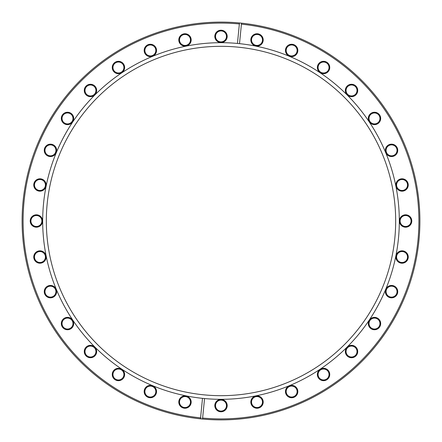 <?xml version="1.0" encoding="UTF-8"?>
<svg xmlns="http://www.w3.org/2000/svg" width="442" height="442" viewBox="0 0 442 442"><rect width="100%" height="100%" fill="white"/><g stroke="black" fill="none" stroke-linecap="round" stroke-linejoin="round"><path stroke-width="0.33" stroke-dasharray="2.21 1.66" d="M226.481 36.399A5.481 5.481 0 0 1 221 41.88A5.481 5.481 0 0 1 215.519 36.399A5.481 5.481 0 0 1 221 30.918A5.481 5.481 0 0 1 226.481 36.399M215.188 36.399A5.812 5.812 0 0 1 221 30.586A5.812 5.812 0 0 1 226.812 36.399A5.812 5.812 0 0 1 221 42.211A5.812 5.812 0 0 1 215.188 36.399M221 418.911A197.911 197.911 0 0 1 23.089 221A197.911 197.911 0 0 1 221 23.089A197.911 197.911 0 0 1 418.911 221A197.911 197.911 0 0 1 221 418.911M251.205 39.946A5.812 5.812 0 0 1 257.012 34.133A5.812 5.812 0 0 1 262.824 39.946A5.812 5.812 0 0 1 257.012 45.758A5.812 5.812 0 0 1 251.205 39.946M285.83 50.449A5.812 5.812 0 0 1 291.643 44.636A5.812 5.812 0 0 1 297.455 50.449A5.812 5.812 0 0 1 291.643 56.261A5.812 5.812 0 0 1 285.83 50.449M317.748 67.51A5.812 5.812 0 0 1 323.561 61.698A5.812 5.812 0 0 1 329.373 67.51A5.812 5.812 0 0 1 323.561 73.322A5.812 5.812 0 0 1 317.748 67.51M345.721 90.466A5.812 5.812 0 0 1 351.534 84.654A5.812 5.812 0 0 1 357.346 90.466A5.812 5.812 0 0 1 351.534 96.279A5.812 5.812 0 0 1 345.721 90.466M368.678 118.439A5.812 5.812 0 0 1 374.49 112.627A5.812 5.812 0 0 1 380.302 118.439A5.812 5.812 0 0 1 374.49 124.252A5.812 5.812 0 0 1 368.678 118.439M385.739 150.357A5.812 5.812 0 0 1 391.551 144.545A5.812 5.812 0 0 1 397.364 150.357A5.812 5.812 0 0 1 391.551 156.17A5.812 5.812 0 0 1 385.739 150.357M396.242 184.988A5.812 5.812 0 0 1 402.054 179.176A5.812 5.812 0 0 1 407.867 184.988A5.812 5.812 0 0 1 402.054 190.795A5.812 5.812 0 0 1 396.242 184.988M399.789 221A5.812 5.812 0 0 1 405.601 215.188A5.812 5.812 0 0 1 411.414 221A5.812 5.812 0 0 1 405.601 226.812A5.812 5.812 0 0 1 399.789 221M396.242 257.012A5.812 5.812 0 0 1 402.054 251.205A5.812 5.812 0 0 1 407.867 257.012A5.812 5.812 0 0 1 402.054 262.824A5.812 5.812 0 0 1 396.242 257.012M385.739 291.643A5.812 5.812 0 0 1 391.551 285.83A5.812 5.812 0 0 1 397.364 291.643A5.812 5.812 0 0 1 391.551 297.455A5.812 5.812 0 0 1 385.739 291.643M368.678 323.561A5.812 5.812 0 0 1 374.49 317.748A5.812 5.812 0 0 1 380.302 323.561A5.812 5.812 0 0 1 374.49 329.373A5.812 5.812 0 0 1 368.678 323.561M345.721 351.534A5.812 5.812 0 0 1 351.534 345.721A5.812 5.812 0 0 1 357.346 351.534A5.812 5.812 0 0 1 351.534 357.346A5.812 5.812 0 0 1 345.721 351.534M317.748 374.49A5.812 5.812 0 0 1 323.561 368.678A5.812 5.812 0 0 1 329.373 374.49A5.812 5.812 0 0 1 323.561 380.302A5.812 5.812 0 0 1 317.748 374.49M285.83 391.551A5.812 5.812 0 0 1 291.643 385.739A5.812 5.812 0 0 1 297.455 391.551A5.812 5.812 0 0 1 291.643 397.364A5.812 5.812 0 0 1 285.83 391.551M251.205 402.054A5.812 5.812 0 0 1 257.012 396.242A5.812 5.812 0 0 1 262.824 402.054A5.812 5.812 0 0 1 257.012 407.867A5.812 5.812 0 0 1 251.205 402.054M215.188 405.601A5.812 5.812 0 0 1 221 399.789A5.812 5.812 0 0 1 226.812 405.601A5.812 5.812 0 0 1 221 411.414A5.812 5.812 0 0 1 215.188 405.601M179.176 402.054A5.812 5.812 0 0 1 184.988 396.242A5.812 5.812 0 0 1 190.795 402.054A5.812 5.812 0 0 1 184.988 407.867A5.812 5.812 0 0 1 179.176 402.054M144.545 391.551A5.812 5.812 0 0 1 150.357 385.739A5.812 5.812 0 0 1 156.17 391.551A5.812 5.812 0 0 1 150.357 397.364A5.812 5.812 0 0 1 144.545 391.551M112.627 374.49A5.812 5.812 0 0 1 118.439 368.678A5.812 5.812 0 0 1 124.252 374.49A5.812 5.812 0 0 1 118.439 380.302A5.812 5.812 0 0 1 112.627 374.49M84.654 351.534A5.812 5.812 0 0 1 90.466 345.721A5.812 5.812 0 0 1 96.279 351.534A5.812 5.812 0 0 1 90.466 357.346A5.812 5.812 0 0 1 84.654 351.534M61.698 323.561A5.812 5.812 0 0 1 67.51 317.748A5.812 5.812 0 0 1 73.322 323.561A5.812 5.812 0 0 1 67.51 329.373A5.812 5.812 0 0 1 61.698 323.561M44.636 291.643A5.812 5.812 0 0 1 50.449 285.83A5.812 5.812 0 0 1 56.261 291.643A5.812 5.812 0 0 1 50.449 297.455A5.812 5.812 0 0 1 44.636 291.643M34.133 257.012A5.812 5.812 0 0 1 39.946 251.205A5.812 5.812 0 0 1 45.758 257.012A5.812 5.812 0 0 1 39.946 262.824A5.812 5.812 0 0 1 34.133 257.012M30.586 221A5.812 5.812 0 0 1 36.399 215.188A5.812 5.812 0 0 1 42.211 221A5.812 5.812 0 0 1 36.399 226.812A5.812 5.812 0 0 1 30.586 221M34.133 184.988A5.812 5.812 0 0 1 39.946 179.176A5.812 5.812 0 0 1 45.758 184.988A5.812 5.812 0 0 1 39.946 190.795A5.812 5.812 0 0 1 34.133 184.988M44.636 150.357A5.812 5.812 0 0 1 50.449 144.545A5.812 5.812 0 0 1 56.261 150.357A5.812 5.812 0 0 1 50.449 156.17A5.812 5.812 0 0 1 44.636 150.357M61.698 118.439A5.812 5.812 0 0 1 67.51 112.627A5.812 5.812 0 0 1 73.322 118.439A5.812 5.812 0 0 1 67.51 124.252A5.812 5.812 0 0 1 61.698 118.439M84.654 90.466A5.812 5.812 0 0 1 90.466 84.654A5.812 5.812 0 0 1 96.279 90.466A5.812 5.812 0 0 1 90.466 96.279A5.812 5.812 0 0 1 84.654 90.466M112.627 67.51A5.812 5.812 0 0 1 118.439 61.698A5.812 5.812 0 0 1 124.252 67.51A5.812 5.812 0 0 1 118.439 73.322A5.812 5.812 0 0 1 112.627 67.51M144.545 50.449A5.812 5.812 0 0 1 150.357 44.636A5.812 5.812 0 0 1 156.17 50.449A5.812 5.812 0 0 1 150.357 56.261A5.812 5.812 0 0 1 144.545 50.449M179.176 39.946A5.812 5.812 0 0 1 184.988 34.133A5.812 5.812 0 0 1 190.795 39.946A5.812 5.812 0 0 1 184.988 45.758A5.812 5.812 0 0 1 179.176 39.946M221 419.9A198.9 198.9 0 0 1 22.1 221A198.9 198.9 0 0 1 221 22.1A198.9 198.9 0 0 1 419.9 221A198.9 198.9 0 0 1 221 419.9M202.629 418.055L204.552 398.551A178.314 178.314 0 0 0 399.071 230.265A178.314 178.314 0 0 0 239.503 43.653L241.426 24.15M200.574 417.85L202.497 398.347A178.314 178.314 0 0 1 42.929 211.735A178.314 178.314 0 0 1 237.448 43.449L239.371 23.945M221 46.322A174.678 174.678 0 0 1 395.678 221A174.678 174.678 0 0 1 221 395.678A174.678 174.678 0 0 1 46.322 221A174.678 174.678 0 0 1 221 46.322M251.531 39.946A5.481 5.481 0 0 1 257.012 34.465A5.481 5.481 0 0 1 262.493 39.946A5.481 5.481 0 0 1 257.012 45.427A5.481 5.481 0 0 1 251.531 39.946M286.162 50.449A5.481 5.481 0 0 1 291.643 44.968A5.481 5.481 0 0 1 297.123 50.449A5.481 5.481 0 0 1 291.643 55.93A5.481 5.481 0 0 1 286.162 50.449M318.08 67.51A5.481 5.481 0 0 1 323.561 62.029A5.481 5.481 0 0 1 329.041 67.51A5.481 5.481 0 0 1 323.561 72.991A5.481 5.481 0 0 1 318.08 67.51M346.053 90.466A5.481 5.481 0 0 1 351.534 84.986A5.481 5.481 0 0 1 357.014 90.466A5.481 5.481 0 0 1 351.534 95.947A5.481 5.481 0 0 1 346.053 90.466M369.009 118.439A5.481 5.481 0 0 1 374.49 112.959A5.481 5.481 0 0 1 379.971 118.439A5.481 5.481 0 0 1 374.49 123.92A5.481 5.481 0 0 1 369.009 118.439M386.07 150.357A5.481 5.481 0 0 1 391.551 144.877A5.481 5.481 0 0 1 397.032 150.357A5.481 5.481 0 0 1 391.551 155.838A5.481 5.481 0 0 1 386.07 150.357M396.573 184.988A5.481 5.481 0 0 1 402.054 179.507A5.481 5.481 0 0 1 407.535 184.988A5.481 5.481 0 0 1 402.054 190.469A5.481 5.481 0 0 1 396.573 184.988M400.12 221A5.481 5.481 0 0 1 405.601 215.519A5.481 5.481 0 0 1 411.082 221A5.481 5.481 0 0 1 405.601 226.481A5.481 5.481 0 0 1 400.12 221M396.573 257.012A5.481 5.481 0 0 1 402.054 251.531A5.481 5.481 0 0 1 407.535 257.012A5.481 5.481 0 0 1 402.054 262.493A5.481 5.481 0 0 1 396.573 257.012M386.07 291.643A5.481 5.481 0 0 1 391.551 286.162A5.481 5.481 0 0 1 397.032 291.643A5.481 5.481 0 0 1 391.551 297.123A5.481 5.481 0 0 1 386.07 291.643M369.009 323.561A5.481 5.481 0 0 1 374.49 318.08A5.481 5.481 0 0 1 379.971 323.561A5.481 5.481 0 0 1 374.49 329.041A5.481 5.481 0 0 1 369.009 323.561M346.053 351.534A5.481 5.481 0 0 1 351.534 346.053A5.481 5.481 0 0 1 357.014 351.534A5.481 5.481 0 0 1 351.534 357.014A5.481 5.481 0 0 1 346.053 351.534M318.08 374.49A5.481 5.481 0 0 1 323.561 369.009A5.481 5.481 0 0 1 329.041 374.49A5.481 5.481 0 0 1 323.561 379.971A5.481 5.481 0 0 1 318.08 374.49M286.162 391.551A5.481 5.481 0 0 1 291.643 386.07A5.481 5.481 0 0 1 297.123 391.551A5.481 5.481 0 0 1 291.643 397.032A5.481 5.481 0 0 1 286.162 391.551M251.531 402.054A5.481 5.481 0 0 1 257.012 396.573A5.481 5.481 0 0 1 262.493 402.054A5.481 5.481 0 0 1 257.012 407.535A5.481 5.481 0 0 1 251.531 402.054M215.519 405.601A5.481 5.481 0 0 1 221 400.12A5.481 5.481 0 0 1 226.481 405.601A5.481 5.481 0 0 1 221 411.082A5.481 5.481 0 0 1 215.519 405.601M179.507 402.054A5.481 5.481 0 0 1 184.988 396.573A5.481 5.481 0 0 1 190.469 402.054A5.481 5.481 0 0 1 184.988 407.535A5.481 5.481 0 0 1 179.507 402.054M144.877 391.551A5.481 5.481 0 0 1 150.357 386.07A5.481 5.481 0 0 1 155.838 391.551A5.481 5.481 0 0 1 150.357 397.032A5.481 5.481 0 0 1 144.877 391.551M112.959 374.49A5.481 5.481 0 0 1 118.439 369.009A5.481 5.481 0 0 1 123.92 374.49A5.481 5.481 0 0 1 118.439 379.971A5.481 5.481 0 0 1 112.959 374.49M84.986 351.534A5.481 5.481 0 0 1 90.466 346.053A5.481 5.481 0 0 1 95.947 351.534A5.481 5.481 0 0 1 90.466 357.014A5.481 5.481 0 0 1 84.986 351.534M62.029 323.561A5.481 5.481 0 0 1 67.51 318.08A5.481 5.481 0 0 1 72.991 323.561A5.481 5.481 0 0 1 67.51 329.041A5.481 5.481 0 0 1 62.029 323.561M44.968 291.643A5.481 5.481 0 0 1 50.449 286.162A5.481 5.481 0 0 1 55.93 291.643A5.481 5.481 0 0 1 50.449 297.123A5.481 5.481 0 0 1 44.968 291.643M34.465 257.012A5.481 5.481 0 0 1 39.946 251.531A5.481 5.481 0 0 1 45.427 257.012A5.481 5.481 0 0 1 39.946 262.493A5.481 5.481 0 0 1 34.465 257.012M30.918 221A5.481 5.481 0 0 1 36.399 215.519A5.481 5.481 0 0 1 41.88 221A5.481 5.481 0 0 1 36.399 226.481A5.481 5.481 0 0 1 30.918 221M34.465 184.988A5.481 5.481 0 0 1 39.946 179.507A5.481 5.481 0 0 1 45.427 184.988A5.481 5.481 0 0 1 39.946 190.469A5.481 5.481 0 0 1 34.465 184.988M44.968 150.357A5.481 5.481 0 0 1 50.449 144.877A5.481 5.481 0 0 1 55.93 150.357A5.481 5.481 0 0 1 50.449 155.838A5.481 5.481 0 0 1 44.968 150.357M62.029 118.439A5.481 5.481 0 0 1 67.51 112.959A5.481 5.481 0 0 1 72.991 118.439A5.481 5.481 0 0 1 67.51 123.92A5.481 5.481 0 0 1 62.029 118.439M84.986 90.466A5.481 5.481 0 0 1 90.466 84.986A5.481 5.481 0 0 1 95.947 90.466A5.481 5.481 0 0 1 90.466 95.947A5.481 5.481 0 0 1 84.986 90.466M112.959 67.51A5.481 5.481 0 0 1 118.439 62.029A5.481 5.481 0 0 1 123.92 67.51A5.481 5.481 0 0 1 118.439 72.991A5.481 5.481 0 0 1 112.959 67.51M144.877 50.449A5.481 5.481 0 0 1 150.357 44.968A5.481 5.481 0 0 1 155.838 50.449A5.481 5.481 0 0 1 150.357 55.93A5.481 5.481 0 0 1 144.877 50.449M179.507 39.946A5.481 5.481 0 0 1 184.988 34.465A5.481 5.481 0 0 1 190.469 39.946A5.481 5.481 0 0 1 184.988 45.427A5.481 5.481 0 0 1 179.507 39.946M214.806 36.399A6.194 6.194 0 0 1 221 30.205A6.194 6.194 0 0 1 227.194 36.399A6.194 6.194 0 0 1 221 42.587A6.194 6.194 0 0 1 214.806 36.399M250.824 39.946A6.194 6.194 0 0 1 257.012 33.752A6.194 6.194 0 0 1 263.205 39.946A6.194 6.194 0 0 1 257.012 46.134A6.194 6.194 0 0 1 250.824 39.946M285.455 50.449A6.194 6.194 0 0 1 291.643 44.261A6.194 6.194 0 0 1 297.836 50.449A6.194 6.194 0 0 1 291.643 56.642A6.194 6.194 0 0 1 285.455 50.449M317.367 67.51A6.194 6.194 0 0 1 323.561 61.316A6.194 6.194 0 0 1 329.749 67.51A6.194 6.194 0 0 1 323.561 73.698A6.194 6.194 0 0 1 317.367 67.51M345.34 90.466A6.194 6.194 0 0 1 351.534 84.273A6.194 6.194 0 0 1 357.727 90.466A6.194 6.194 0 0 1 351.534 96.66A6.194 6.194 0 0 1 345.34 90.466M368.302 118.439A6.194 6.194 0 0 1 374.49 112.251A6.194 6.194 0 0 1 380.684 118.439A6.194 6.194 0 0 1 374.49 124.633A6.194 6.194 0 0 1 368.302 118.439M385.358 150.357A6.194 6.194 0 0 1 391.551 144.164A6.194 6.194 0 0 1 397.739 150.357A6.194 6.194 0 0 1 391.551 156.545A6.194 6.194 0 0 1 385.358 150.357M395.866 184.988A6.194 6.194 0 0 1 402.054 178.795A6.194 6.194 0 0 1 408.248 184.988A6.194 6.194 0 0 1 402.054 191.176A6.194 6.194 0 0 1 395.866 184.988M399.413 221A6.194 6.194 0 0 1 405.601 214.806A6.194 6.194 0 0 1 411.795 221A6.194 6.194 0 0 1 405.601 227.194A6.194 6.194 0 0 1 399.413 221M395.866 257.012A6.194 6.194 0 0 1 402.054 250.824A6.194 6.194 0 0 1 408.248 257.012A6.194 6.194 0 0 1 402.054 263.205A6.194 6.194 0 0 1 395.866 257.012M385.358 291.643A6.194 6.194 0 0 1 391.551 285.455A6.194 6.194 0 0 1 397.739 291.643A6.194 6.194 0 0 1 391.551 297.836A6.194 6.194 0 0 1 385.358 291.643M368.302 323.561A6.194 6.194 0 0 1 374.49 317.367A6.194 6.194 0 0 1 380.684 323.561A6.194 6.194 0 0 1 374.49 329.749A6.194 6.194 0 0 1 368.302 323.561M345.34 351.534A6.194 6.194 0 0 1 351.534 345.34A6.194 6.194 0 0 1 357.727 351.534A6.194 6.194 0 0 1 351.534 357.727A6.194 6.194 0 0 1 345.34 351.534M317.367 374.49A6.194 6.194 0 0 1 323.561 368.302A6.194 6.194 0 0 1 329.749 374.49A6.194 6.194 0 0 1 323.561 380.684A6.194 6.194 0 0 1 317.367 374.49M285.455 391.551A6.194 6.194 0 0 1 291.643 385.358A6.194 6.194 0 0 1 297.836 391.551A6.194 6.194 0 0 1 291.643 397.739A6.194 6.194 0 0 1 285.455 391.551M250.824 402.054A6.194 6.194 0 0 1 257.012 395.866A6.194 6.194 0 0 1 263.205 402.054A6.194 6.194 0 0 1 257.012 408.248A6.194 6.194 0 0 1 250.824 402.054M214.806 405.601A6.194 6.194 0 0 1 221 399.413A6.194 6.194 0 0 1 227.194 405.601A6.194 6.194 0 0 1 221 411.795A6.194 6.194 0 0 1 214.806 405.601M178.795 402.054A6.194 6.194 0 0 1 184.988 395.866A6.194 6.194 0 0 1 191.176 402.054A6.194 6.194 0 0 1 184.988 408.248A6.194 6.194 0 0 1 178.795 402.054M144.164 391.551A6.194 6.194 0 0 1 150.357 385.358A6.194 6.194 0 0 1 156.545 391.551A6.194 6.194 0 0 1 150.357 397.739A6.194 6.194 0 0 1 144.164 391.551M112.251 374.49A6.194 6.194 0 0 1 118.439 368.302A6.194 6.194 0 0 1 124.633 374.49A6.194 6.194 0 0 1 118.439 380.684A6.194 6.194 0 0 1 112.251 374.49M84.273 351.534A6.194 6.194 0 0 1 90.466 345.34A6.194 6.194 0 0 1 96.66 351.534A6.194 6.194 0 0 1 90.466 357.727A6.194 6.194 0 0 1 84.273 351.534M61.316 323.561A6.194 6.194 0 0 1 67.51 317.367A6.194 6.194 0 0 1 73.698 323.561A6.194 6.194 0 0 1 67.51 329.749A6.194 6.194 0 0 1 61.316 323.561M44.261 291.643A6.194 6.194 0 0 1 50.449 285.455A6.194 6.194 0 0 1 56.642 291.643A6.194 6.194 0 0 1 50.449 297.836A6.194 6.194 0 0 1 44.261 291.643M33.752 257.012A6.194 6.194 0 0 1 39.946 250.824A6.194 6.194 0 0 1 46.134 257.012A6.194 6.194 0 0 1 39.946 263.205A6.194 6.194 0 0 1 33.752 257.012M30.205 221A6.194 6.194 0 0 1 36.399 214.806A6.194 6.194 0 0 1 42.587 221A6.194 6.194 0 0 1 36.399 227.194A6.194 6.194 0 0 1 30.205 221M33.752 184.988A6.194 6.194 0 0 1 39.946 178.795A6.194 6.194 0 0 1 46.134 184.988A6.194 6.194 0 0 1 39.946 191.176A6.194 6.194 0 0 1 33.752 184.988M44.261 150.357A6.194 6.194 0 0 1 50.449 144.164A6.194 6.194 0 0 1 56.642 150.357A6.194 6.194 0 0 1 50.449 156.545A6.194 6.194 0 0 1 44.261 150.357M61.316 118.439A6.194 6.194 0 0 1 67.51 112.251A6.194 6.194 0 0 1 73.698 118.439A6.194 6.194 0 0 1 67.51 124.633A6.194 6.194 0 0 1 61.316 118.439M84.273 90.466A6.194 6.194 0 0 1 90.466 84.273A6.194 6.194 0 0 1 96.66 90.466A6.194 6.194 0 0 1 90.466 96.66A6.194 6.194 0 0 1 84.273 90.466M112.251 67.51A6.194 6.194 0 0 1 118.439 61.316A6.194 6.194 0 0 1 124.633 67.51A6.194 6.194 0 0 1 118.439 73.698A6.194 6.194 0 0 1 112.251 67.51M144.164 50.449A6.194 6.194 0 0 1 150.357 44.261A6.194 6.194 0 0 1 156.545 50.449A6.194 6.194 0 0 1 150.357 56.642A6.194 6.194 0 0 1 144.164 50.449M178.795 39.946A6.194 6.194 0 0 1 184.988 33.752A6.194 6.194 0 0 1 191.176 39.946A6.194 6.194 0 0 1 184.988 46.134A6.194 6.194 0 0 1 178.795 39.946"/><path stroke-width="0.66" d="M204.552 398.551L202.629 418.055A197.911 197.911 0 0 0 417.955 240.398A197.911 197.911 0 0 0 241.426 24.15L239.503 43.653L237.448 43.449A178.314 178.314 0 0 0 42.929 211.735A178.314 178.314 0 0 0 202.497 398.347L200.48 418.839A198.9 198.9 0 0 1 22.365 210.723A198.9 198.9 0 0 1 239.47 22.962L241.52 23.161A198.9 198.9 0 0 1 419.635 231.276A198.9 198.9 0 0 1 202.53 419.038L200.48 418.839L200.574 417.85A197.911 197.911 0 0 1 24.045 201.602A197.911 197.911 0 0 1 239.371 23.945L237.448 43.449A178.314 178.314 0 0 1 399.071 230.265A178.314 178.314 0 0 1 204.552 398.551L202.497 398.347A178.314 178.314 0 0 0 204.552 398.551M251.205 39.946A5.812 5.812 0 0 1 257.012 34.133A5.812 5.812 0 0 1 262.824 39.946A5.812 5.812 0 0 1 257.012 45.758A5.812 5.812 0 0 1 251.205 39.946M285.83 50.449A5.812 5.812 0 0 1 291.643 44.636A5.812 5.812 0 0 1 297.455 50.449A5.812 5.812 0 0 1 291.643 56.261A5.812 5.812 0 0 1 285.83 50.449M317.748 67.51A5.812 5.812 0 0 1 323.561 61.698A5.812 5.812 0 0 1 329.373 67.51A5.812 5.812 0 0 1 323.561 73.322A5.812 5.812 0 0 1 317.748 67.51M345.721 90.466A5.812 5.812 0 0 1 351.534 84.654A5.812 5.812 0 0 1 357.346 90.466A5.812 5.812 0 0 1 351.534 96.279A5.812 5.812 0 0 1 345.721 90.466M368.678 118.439A5.812 5.812 0 0 1 374.49 112.627A5.812 5.812 0 0 1 380.302 118.439A5.812 5.812 0 0 1 374.49 124.252A5.812 5.812 0 0 1 368.678 118.439M385.739 150.357A5.812 5.812 0 0 1 391.551 144.545A5.812 5.812 0 0 1 397.364 150.357A5.812 5.812 0 0 1 391.551 156.17A5.812 5.812 0 0 1 385.739 150.357M396.242 184.988A5.812 5.812 0 0 1 402.054 179.176A5.812 5.812 0 0 1 407.867 184.988A5.812 5.812 0 0 1 402.054 190.795A5.812 5.812 0 0 1 396.242 184.988M399.789 221A5.812 5.812 0 0 1 405.601 215.188A5.812 5.812 0 0 1 411.414 221A5.812 5.812 0 0 1 405.601 226.812A5.812 5.812 0 0 1 399.789 221M396.242 257.012A5.812 5.812 0 0 1 402.054 251.205A5.812 5.812 0 0 1 407.867 257.012A5.812 5.812 0 0 1 402.054 262.824A5.812 5.812 0 0 1 396.242 257.012M385.739 291.643A5.812 5.812 0 0 1 391.551 285.83A5.812 5.812 0 0 1 397.364 291.643A5.812 5.812 0 0 1 391.551 297.455A5.812 5.812 0 0 1 385.739 291.643M368.678 323.561A5.812 5.812 0 0 1 374.49 317.748A5.812 5.812 0 0 1 380.302 323.561A5.812 5.812 0 0 1 374.49 329.373A5.812 5.812 0 0 1 368.678 323.561M345.721 351.534A5.812 5.812 0 0 1 351.534 345.721A5.812 5.812 0 0 1 357.346 351.534A5.812 5.812 0 0 1 351.534 357.346A5.812 5.812 0 0 1 345.721 351.534M317.748 374.49A5.812 5.812 0 0 1 323.561 368.678A5.812 5.812 0 0 1 329.373 374.49A5.812 5.812 0 0 1 323.561 380.302A5.812 5.812 0 0 1 317.748 374.49M285.83 391.551A5.812 5.812 0 0 1 291.643 385.739A5.812 5.812 0 0 1 297.455 391.551A5.812 5.812 0 0 1 291.643 397.364A5.812 5.812 0 0 1 285.83 391.551M251.205 402.054A5.812 5.812 0 0 1 257.012 396.242A5.812 5.812 0 0 1 262.824 402.054A5.812 5.812 0 0 1 257.012 407.867A5.812 5.812 0 0 1 251.205 402.054M215.188 405.601A5.812 5.812 0 0 1 221 399.789A5.812 5.812 0 0 1 226.812 405.601A5.812 5.812 0 0 1 221 411.414A5.812 5.812 0 0 1 215.188 405.601M215.188 36.399A5.812 5.812 0 0 1 221 30.586A5.812 5.812 0 0 1 226.812 36.399A5.812 5.812 0 0 1 221 42.211A5.812 5.812 0 0 1 215.188 36.399M179.176 402.054A5.812 5.812 0 0 1 184.988 396.242A5.812 5.812 0 0 1 190.795 402.054A5.812 5.812 0 0 1 184.988 407.867A5.812 5.812 0 0 1 179.176 402.054M144.545 391.551A5.812 5.812 0 0 1 150.357 385.739A5.812 5.812 0 0 1 156.17 391.551A5.812 5.812 0 0 1 150.357 397.364A5.812 5.812 0 0 1 144.545 391.551M112.627 374.49A5.812 5.812 0 0 1 118.439 368.678A5.812 5.812 0 0 1 124.252 374.49A5.812 5.812 0 0 1 118.439 380.302A5.812 5.812 0 0 1 112.627 374.49M84.654 351.534A5.812 5.812 0 0 1 90.466 345.721A5.812 5.812 0 0 1 96.279 351.534A5.812 5.812 0 0 1 90.466 357.346A5.812 5.812 0 0 1 84.654 351.534M61.698 323.561A5.812 5.812 0 0 1 67.51 317.748A5.812 5.812 0 0 1 73.322 323.561A5.812 5.812 0 0 1 67.51 329.373A5.812 5.812 0 0 1 61.698 323.561M44.636 291.643A5.812 5.812 0 0 1 50.449 285.83A5.812 5.812 0 0 1 56.261 291.643A5.812 5.812 0 0 1 50.449 297.455A5.812 5.812 0 0 1 44.636 291.643M34.133 257.012A5.812 5.812 0 0 1 39.946 251.205A5.812 5.812 0 0 1 45.758 257.012A5.812 5.812 0 0 1 39.946 262.824A5.812 5.812 0 0 1 34.133 257.012M30.586 221A5.812 5.812 0 0 1 36.399 215.188A5.812 5.812 0 0 1 42.211 221A5.812 5.812 0 0 1 36.399 226.812A5.812 5.812 0 0 1 30.586 221M34.133 184.988A5.812 5.812 0 0 1 39.946 179.176A5.812 5.812 0 0 1 45.758 184.988A5.812 5.812 0 0 1 39.946 190.795A5.812 5.812 0 0 1 34.133 184.988M44.636 150.357A5.812 5.812 0 0 1 50.449 144.545A5.812 5.812 0 0 1 56.261 150.357A5.812 5.812 0 0 1 50.449 156.17A5.812 5.812 0 0 1 44.636 150.357M61.698 118.439A5.812 5.812 0 0 1 67.51 112.627A5.812 5.812 0 0 1 73.322 118.439A5.812 5.812 0 0 1 67.51 124.252A5.812 5.812 0 0 1 61.698 118.439M84.654 90.466A5.812 5.812 0 0 1 90.466 84.654A5.812 5.812 0 0 1 96.279 90.466A5.812 5.812 0 0 1 90.466 96.279A5.812 5.812 0 0 1 84.654 90.466M112.627 67.51A5.812 5.812 0 0 1 118.439 61.698A5.812 5.812 0 0 1 124.252 67.51A5.812 5.812 0 0 1 118.439 73.322A5.812 5.812 0 0 1 112.627 67.51M144.545 50.449A5.812 5.812 0 0 1 150.357 44.636A5.812 5.812 0 0 1 156.17 50.449A5.812 5.812 0 0 1 150.357 56.261A5.812 5.812 0 0 1 144.545 50.449M179.176 39.946A5.812 5.812 0 0 1 184.988 34.133A5.812 5.812 0 0 1 190.795 39.946A5.812 5.812 0 0 1 184.988 45.758A5.812 5.812 0 0 1 179.176 39.946M215.519 36.399A5.481 5.481 0 0 1 221 30.918A5.481 5.481 0 0 1 226.481 36.399A5.481 5.481 0 0 1 221 41.88A5.481 5.481 0 0 1 215.519 36.399M241.426 24.15L241.52 23.161L241.426 24.15M202.629 418.055L202.53 419.038L202.629 418.055M239.371 23.945L239.47 22.962L239.371 23.945M221 46.322A174.678 174.678 0 0 0 46.322 221A174.678 174.678 0 0 0 221 395.678A174.678 174.678 0 0 0 395.678 221A174.678 174.678 0 0 0 221 46.322M262.493 39.946A5.481 5.481 0 0 1 257.012 45.427A5.481 5.481 0 0 1 251.531 39.946A5.481 5.481 0 0 1 257.012 34.465A5.481 5.481 0 0 1 262.493 39.946M297.123 50.449A5.481 5.481 0 0 1 291.643 55.93A5.481 5.481 0 0 1 286.162 50.449A5.481 5.481 0 0 1 291.643 44.968A5.481 5.481 0 0 1 297.123 50.449M329.041 67.51A5.481 5.481 0 0 1 323.561 72.991A5.481 5.481 0 0 1 318.08 67.51A5.481 5.481 0 0 1 323.561 62.029A5.481 5.481 0 0 1 329.041 67.51M357.014 90.466A5.481 5.481 0 0 1 351.534 95.947A5.481 5.481 0 0 1 346.053 90.466A5.481 5.481 0 0 1 351.534 84.986A5.481 5.481 0 0 1 357.014 90.466M379.971 118.439A5.481 5.481 0 0 1 374.49 123.92A5.481 5.481 0 0 1 369.009 118.439A5.481 5.481 0 0 1 374.49 112.959A5.481 5.481 0 0 1 379.971 118.439M397.032 150.357A5.481 5.481 0 0 1 391.551 155.838A5.481 5.481 0 0 1 386.07 150.357A5.481 5.481 0 0 1 391.551 144.877A5.481 5.481 0 0 1 397.032 150.357M407.535 184.988A5.481 5.481 0 0 1 402.054 190.469A5.481 5.481 0 0 1 396.573 184.988A5.481 5.481 0 0 1 402.054 179.507A5.481 5.481 0 0 1 407.535 184.988M411.082 221A5.481 5.481 0 0 1 405.601 226.481A5.481 5.481 0 0 1 400.12 221A5.481 5.481 0 0 1 405.601 215.519A5.481 5.481 0 0 1 411.082 221M407.535 257.012A5.481 5.481 0 0 1 402.054 262.493A5.481 5.481 0 0 1 396.573 257.012A5.481 5.481 0 0 1 402.054 251.531A5.481 5.481 0 0 1 407.535 257.012M397.032 291.643A5.481 5.481 0 0 1 391.551 297.123A5.481 5.481 0 0 1 386.07 291.643A5.481 5.481 0 0 1 391.551 286.162A5.481 5.481 0 0 1 397.032 291.643M379.971 323.561A5.481 5.481 0 0 1 374.49 329.041A5.481 5.481 0 0 1 369.009 323.561A5.481 5.481 0 0 1 374.49 318.08A5.481 5.481 0 0 1 379.971 323.561M357.014 351.534A5.481 5.481 0 0 1 351.534 357.014A5.481 5.481 0 0 1 346.053 351.534A5.481 5.481 0 0 1 351.534 346.053A5.481 5.481 0 0 1 357.014 351.534M329.041 374.49A5.481 5.481 0 0 1 323.561 379.971A5.481 5.481 0 0 1 318.08 374.49A5.481 5.481 0 0 1 323.561 369.009A5.481 5.481 0 0 1 329.041 374.49M297.123 391.551A5.481 5.481 0 0 1 291.643 397.032A5.481 5.481 0 0 1 286.162 391.551A5.481 5.481 0 0 1 291.643 386.07A5.481 5.481 0 0 1 297.123 391.551M262.493 402.054A5.481 5.481 0 0 1 257.012 407.535A5.481 5.481 0 0 1 251.531 402.054A5.481 5.481 0 0 1 257.012 396.573A5.481 5.481 0 0 1 262.493 402.054M226.481 405.601A5.481 5.481 0 0 1 221 411.082A5.481 5.481 0 0 1 215.519 405.601A5.481 5.481 0 0 1 221 400.12A5.481 5.481 0 0 1 226.481 405.601M190.469 402.054A5.481 5.481 0 0 1 184.988 407.535A5.481 5.481 0 0 1 179.507 402.054A5.481 5.481 0 0 1 184.988 396.573A5.481 5.481 0 0 1 190.469 402.054M155.838 391.551A5.481 5.481 0 0 1 150.357 397.032A5.481 5.481 0 0 1 144.877 391.551A5.481 5.481 0 0 1 150.357 386.07A5.481 5.481 0 0 1 155.838 391.551M123.92 374.49A5.481 5.481 0 0 1 118.439 379.971A5.481 5.481 0 0 1 112.959 374.49A5.481 5.481 0 0 1 118.439 369.009A5.481 5.481 0 0 1 123.92 374.49M95.947 351.534A5.481 5.481 0 0 1 90.466 357.014A5.481 5.481 0 0 1 84.986 351.534A5.481 5.481 0 0 1 90.466 346.053A5.481 5.481 0 0 1 95.947 351.534M72.991 323.561A5.481 5.481 0 0 1 67.51 329.041A5.481 5.481 0 0 1 62.029 323.561A5.481 5.481 0 0 1 67.51 318.08A5.481 5.481 0 0 1 72.991 323.561M55.93 291.643A5.481 5.481 0 0 1 50.449 297.123A5.481 5.481 0 0 1 44.968 291.643A5.481 5.481 0 0 1 50.449 286.162A5.481 5.481 0 0 1 55.93 291.643M45.427 257.012A5.481 5.481 0 0 1 39.946 262.493A5.481 5.481 0 0 1 34.465 257.012A5.481 5.481 0 0 1 39.946 251.531A5.481 5.481 0 0 1 45.427 257.012M41.88 221A5.481 5.481 0 0 1 36.399 226.481A5.481 5.481 0 0 1 30.918 221A5.481 5.481 0 0 1 36.399 215.519A5.481 5.481 0 0 1 41.88 221M45.427 184.988A5.481 5.481 0 0 1 39.946 190.469A5.481 5.481 0 0 1 34.465 184.988A5.481 5.481 0 0 1 39.946 179.507A5.481 5.481 0 0 1 45.427 184.988M55.93 150.357A5.481 5.481 0 0 1 50.449 155.838A5.481 5.481 0 0 1 44.968 150.357A5.481 5.481 0 0 1 50.449 144.877A5.481 5.481 0 0 1 55.93 150.357M72.991 118.439A5.481 5.481 0 0 1 67.51 123.92A5.481 5.481 0 0 1 62.029 118.439A5.481 5.481 0 0 1 67.51 112.959A5.481 5.481 0 0 1 72.991 118.439M95.947 90.466A5.481 5.481 0 0 1 90.466 95.947A5.481 5.481 0 0 1 84.986 90.466A5.481 5.481 0 0 1 90.466 84.986A5.481 5.481 0 0 1 95.947 90.466M123.92 67.51A5.481 5.481 0 0 1 118.439 72.991A5.481 5.481 0 0 1 112.959 67.51A5.481 5.481 0 0 1 118.439 62.029A5.481 5.481 0 0 1 123.92 67.51M155.838 50.449A5.481 5.481 0 0 1 150.357 55.93A5.481 5.481 0 0 1 144.877 50.449A5.481 5.481 0 0 1 150.357 44.968A5.481 5.481 0 0 1 155.838 50.449M190.469 39.946A5.481 5.481 0 0 1 184.988 45.427A5.481 5.481 0 0 1 179.507 39.946A5.481 5.481 0 0 1 184.988 34.465A5.481 5.481 0 0 1 190.469 39.946M227.194 36.399A6.194 6.194 0 0 0 221 30.205A6.194 6.194 0 0 0 214.806 36.399A6.194 6.194 0 0 0 221 42.587A6.194 6.194 0 0 0 227.194 36.399M263.205 39.946A6.194 6.194 0 0 0 257.012 33.752A6.194 6.194 0 0 0 250.824 39.946A6.194 6.194 0 0 0 257.012 46.134A6.194 6.194 0 0 0 263.205 39.946M297.836 50.449A6.194 6.194 0 0 0 291.643 44.261A6.194 6.194 0 0 0 285.455 50.449A6.194 6.194 0 0 0 291.643 56.642A6.194 6.194 0 0 0 297.836 50.449M329.749 67.51A6.194 6.194 0 0 0 323.561 61.316A6.194 6.194 0 0 0 317.367 67.51A6.194 6.194 0 0 0 323.561 73.698A6.194 6.194 0 0 0 329.749 67.51M357.727 90.466A6.194 6.194 0 0 0 351.534 84.273A6.194 6.194 0 0 0 345.34 90.466A6.194 6.194 0 0 0 351.534 96.66A6.194 6.194 0 0 0 357.727 90.466M380.684 118.439A6.194 6.194 0 0 0 374.49 112.251A6.194 6.194 0 0 0 368.302 118.439A6.194 6.194 0 0 0 374.49 124.633A6.194 6.194 0 0 0 380.684 118.439M397.739 150.357A6.194 6.194 0 0 0 391.551 144.164A6.194 6.194 0 0 0 385.358 150.357A6.194 6.194 0 0 0 391.551 156.545A6.194 6.194 0 0 0 397.739 150.357M408.248 184.988A6.194 6.194 0 0 0 402.054 178.795A6.194 6.194 0 0 0 395.866 184.988A6.194 6.194 0 0 0 402.054 191.176A6.194 6.194 0 0 0 408.248 184.988M411.795 221A6.194 6.194 0 0 0 405.601 214.806A6.194 6.194 0 0 0 399.413 221A6.194 6.194 0 0 0 405.601 227.194A6.194 6.194 0 0 0 411.795 221M408.248 257.012A6.194 6.194 0 0 0 402.054 250.824A6.194 6.194 0 0 0 395.866 257.012A6.194 6.194 0 0 0 402.054 263.205A6.194 6.194 0 0 0 408.248 257.012M397.739 291.643A6.194 6.194 0 0 0 391.551 285.455A6.194 6.194 0 0 0 385.358 291.643A6.194 6.194 0 0 0 391.551 297.836A6.194 6.194 0 0 0 397.739 291.643M380.684 323.561A6.194 6.194 0 0 0 374.49 317.367A6.194 6.194 0 0 0 368.302 323.561A6.194 6.194 0 0 0 374.49 329.749A6.194 6.194 0 0 0 380.684 323.561M357.727 351.534A6.194 6.194 0 0 0 351.534 345.34A6.194 6.194 0 0 0 345.34 351.534A6.194 6.194 0 0 0 351.534 357.727A6.194 6.194 0 0 0 357.727 351.534M329.749 374.49A6.194 6.194 0 0 0 323.561 368.302A6.194 6.194 0 0 0 317.367 374.49A6.194 6.194 0 0 0 323.561 380.684A6.194 6.194 0 0 0 329.749 374.49M297.836 391.551A6.194 6.194 0 0 0 291.643 385.358A6.194 6.194 0 0 0 285.455 391.551A6.194 6.194 0 0 0 291.643 397.739A6.194 6.194 0 0 0 297.836 391.551M263.205 402.054A6.194 6.194 0 0 0 257.012 395.866A6.194 6.194 0 0 0 250.824 402.054A6.194 6.194 0 0 0 257.012 408.248A6.194 6.194 0 0 0 263.205 402.054M227.194 405.601A6.194 6.194 0 0 0 221 399.413A6.194 6.194 0 0 0 214.806 405.601A6.194 6.194 0 0 0 221 411.795A6.194 6.194 0 0 0 227.194 405.601M191.176 402.054A6.194 6.194 0 0 0 184.988 395.866A6.194 6.194 0 0 0 178.795 402.054A6.194 6.194 0 0 0 184.988 408.248A6.194 6.194 0 0 0 191.176 402.054M156.545 391.551A6.194 6.194 0 0 0 150.357 385.358A6.194 6.194 0 0 0 144.164 391.551A6.194 6.194 0 0 0 150.357 397.739A6.194 6.194 0 0 0 156.545 391.551M124.633 374.49A6.194 6.194 0 0 0 118.439 368.302A6.194 6.194 0 0 0 112.251 374.49A6.194 6.194 0 0 0 118.439 380.684A6.194 6.194 0 0 0 124.633 374.49M96.66 351.534A6.194 6.194 0 0 0 90.466 345.34A6.194 6.194 0 0 0 84.273 351.534A6.194 6.194 0 0 0 90.466 357.727A6.194 6.194 0 0 0 96.66 351.534M73.698 323.561A6.194 6.194 0 0 0 67.51 317.367A6.194 6.194 0 0 0 61.316 323.561A6.194 6.194 0 0 0 67.51 329.749A6.194 6.194 0 0 0 73.698 323.561M56.642 291.643A6.194 6.194 0 0 0 50.449 285.455A6.194 6.194 0 0 0 44.261 291.643A6.194 6.194 0 0 0 50.449 297.836A6.194 6.194 0 0 0 56.642 291.643M46.134 257.012A6.194 6.194 0 0 0 39.946 250.824A6.194 6.194 0 0 0 33.752 257.012A6.194 6.194 0 0 0 39.946 263.205A6.194 6.194 0 0 0 46.134 257.012M42.587 221A6.194 6.194 0 0 0 36.399 214.806A6.194 6.194 0 0 0 30.205 221A6.194 6.194 0 0 0 36.399 227.194A6.194 6.194 0 0 0 42.587 221M46.134 184.988A6.194 6.194 0 0 0 39.946 178.795A6.194 6.194 0 0 0 33.752 184.988A6.194 6.194 0 0 0 39.946 191.176A6.194 6.194 0 0 0 46.134 184.988M56.642 150.357A6.194 6.194 0 0 0 50.449 144.164A6.194 6.194 0 0 0 44.261 150.357A6.194 6.194 0 0 0 50.449 156.545A6.194 6.194 0 0 0 56.642 150.357M73.698 118.439A6.194 6.194 0 0 0 67.51 112.251A6.194 6.194 0 0 0 61.316 118.439A6.194 6.194 0 0 0 67.51 124.633A6.194 6.194 0 0 0 73.698 118.439M96.66 90.466A6.194 6.194 0 0 0 90.466 84.273A6.194 6.194 0 0 0 84.273 90.466A6.194 6.194 0 0 0 90.466 96.66A6.194 6.194 0 0 0 96.66 90.466M124.633 67.51A6.194 6.194 0 0 0 118.439 61.316A6.194 6.194 0 0 0 112.251 67.51A6.194 6.194 0 0 0 118.439 73.698A6.194 6.194 0 0 0 124.633 67.51M156.545 50.449A6.194 6.194 0 0 0 150.357 44.261A6.194 6.194 0 0 0 144.164 50.449A6.194 6.194 0 0 0 150.357 56.642A6.194 6.194 0 0 0 156.545 50.449M191.176 39.946A6.194 6.194 0 0 0 184.988 33.752A6.194 6.194 0 0 0 178.795 39.946A6.194 6.194 0 0 0 184.988 46.134A6.194 6.194 0 0 0 191.176 39.946"/></g></svg>
